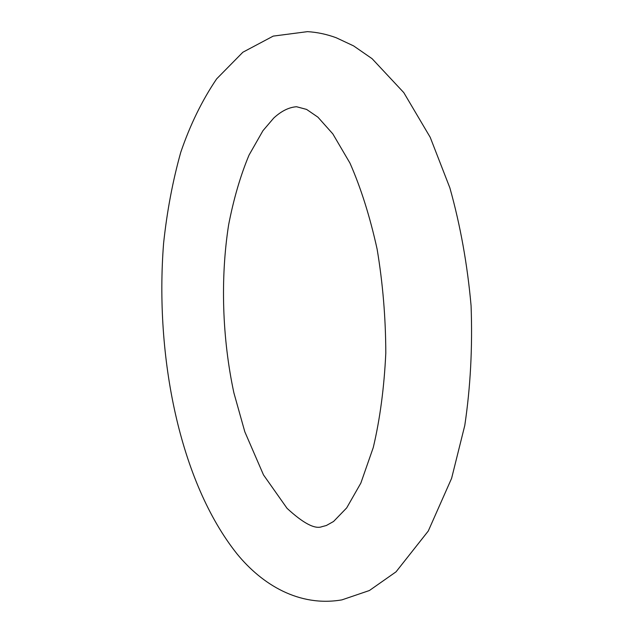 <?xml version="1.0" encoding="UTF-8"?>
<svg xmlns="http://www.w3.org/2000/svg" width="633" height="633" viewBox="0 0 633 633"><rect width="100%" height="100%" fill="white"/><g stroke="black" fill="none" stroke-linecap="round" stroke-linejoin="round"><path stroke-width="0.95" d="M237.098 553.978C262.189 584.694 299.187 607.205 341.907 599.878L369.387 590.526L396.036 571.836L428.272 531.032L451.598 478.35L464.772 425.518C470.501 387.04 472.606 347.113 471.079 305.731C467.415 264.499 460.349 225.213 449.865 187.859L430.203 137.29L403.791 92.616L372.109 58.703L353.594 45.892L336.242 37.758C326.723 34.253 317.125 32.22 307.456 31.65L273.234 36.105L242.874 52.23L216.66 78.864C202.117 100.323 190.145 124.812 180.745 152.331C172.706 181.062 166.993 211.398 163.591 243.325C154.729 356.126 179.495 481.8 237.098 553.978M306.594 109.414L317.908 117.16L332.831 133.895L349.954 163.085C360.865 187.811 369.925 216.502 377.126 249.173C382.823 283.252 385.711 317.916 385.798 353.151C384.176 387.633 379.998 419.086 373.272 447.515L360.85 483.09L346.686 507.903L333.559 521.481L326.327 525.517L322.007 526.656C314.981 529.449 303.326 523.349 287.058 508.339L263.486 474.892L244.813 431.777L233.894 392.871C222.199 338.307 220.284 278.457 228.608 224.937C233.688 198.746 240.508 175.452 249.054 155.061L262.956 130.683L273.725 118.07C281.329 111.052 288.941 107.278 296.553 106.74L306.594 109.414"/></g></svg>
